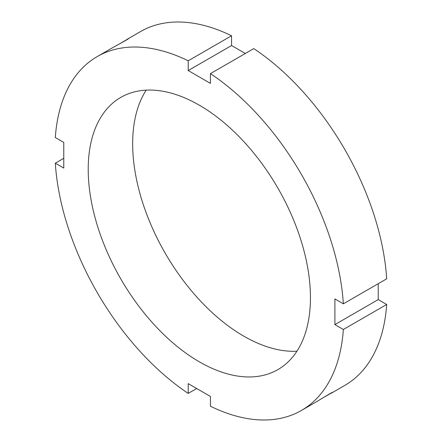 <?xml version="1.0" encoding="UTF-8"?>
<svg xmlns="http://www.w3.org/2000/svg" width="442" height="442" viewBox="0 0 442 442"><rect width="100%" height="100%" fill="white"/><g stroke="black" fill="none" stroke-linecap="round" stroke-linejoin="round"><path stroke-width="0.66" d="M119.506 43.913L128.5 38.62C129.202 38.653 116.589 45.498 112.025 48.023L97.19 56.593A204.287 117.948 -120 0 0 55.305 137.528L63.77 142.412L63.77 168.076L55.305 163.186L63.77 158.302M196.684 388.518L188.22 393.402L188.22 383.628L210.442 396.463L210.442 406.231A204.287 117.948 -120 0 0 301.477 410.43L316.312 401.861C320.781 399.176 333.019 391.673 332.699 392.297L323.61 397.446M331.086 393.336L344.81 385.407A204.287 117.948 -120 0 0 386.695 304.472L343.357 329.494L334.898 324.61L334.898 298.947L343.357 303.831L386.695 278.814A204.287 117.948 -120 0 0 253.78 48.598L210.442 73.621L210.442 83.389L188.22 70.56L188.22 60.786L231.558 35.769L231.558 45.537L245.316 53.482M188.22 70.56L231.558 45.537M343.357 303.831A204.287 117.948 -120 0 0 210.442 73.621M188.22 60.786A204.287 117.948 -120 0 0 97.19 56.593M231.558 35.769A204.287 117.948 -120 0 0 140.523 31.57L126.799 39.498M301.477 410.43A204.287 117.948 -120 0 0 343.357 329.494M55.305 163.186A204.287 117.948 -120 0 0 188.22 393.402M310.45 297.665A157.142 90.726 -120 0 0 241.857 139.517A157.142 90.726 -120 0 0 120.76 97.417A157.142 90.726 -120 0 0 120.76 278.874A157.142 90.726 -120 0 0 277.902 369.6A157.142 90.726 -120 0 0 310.45 297.665M334.898 324.61L378.23 299.588L386.695 304.472M378.23 283.698L378.23 299.588M146.192 90.146A157.142 90.726 -120 0 0 165.209 253.211A157.142 90.726 -120 0 0 296.919 351.213"/></g></svg>
